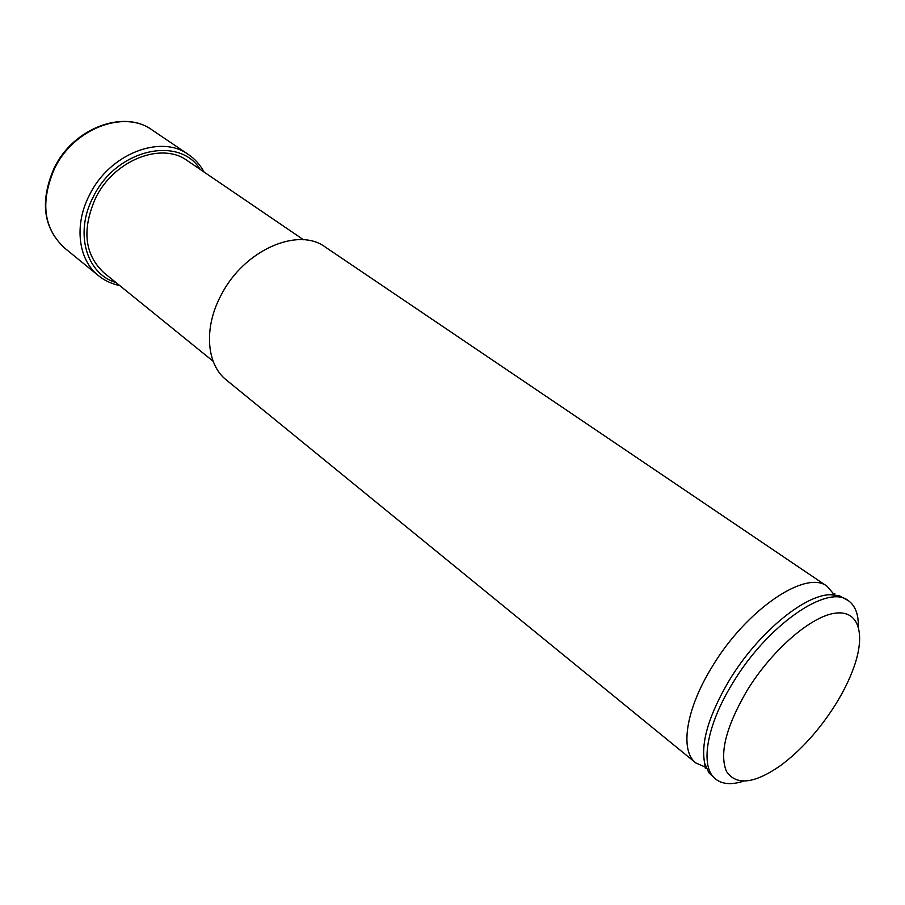 <?xml version="1.0" encoding="UTF-8"?>
<svg xmlns="http://www.w3.org/2000/svg" width="905" height="905" viewBox="0 0 905 905"><rect width="100%" height="100%" fill="white"/><g stroke="black" fill="none" stroke-linecap="round" stroke-linejoin="round"><path stroke-width="1.36" d="M858.325 626.52C858.562 614.178 855.214 605.547 848.302 600.626L839.173 595.637L830.043 594.709C803.64 595.151 757.225 633.839 729.238 680.413C708.796 715.142 700.606 742.767 704.69 763.3L708.807 772.655L715.617 779.081C722.314 784.296 731.534 785.008 743.299 781.23M303.503 239.757L187.335 160.649C161.746 141.508 114.098 159.936 95.659 197.946C81.71 229.553 84.47 254.497 103.951 272.801L213.15 361.265M746.987 690.662C726.014 726.783 719.181 753.718 726.477 771.467C736.251 785.834 754.317 783.843 780.687 765.483C801.095 750.222 819.274 730.064 835.225 705.006C843.37 691.952 849.637 679.236 854.015 666.872C866.017 632.946 858.472 609.099 833.958 613.364C809.602 617.38 771.275 650.978 746.987 690.662M848.302 600.626C827.736 583.601 767.429 624.959 732.745 683.071C706.16 725.946 699.712 767.27 715.617 779.081M834.308 594.755L827.204 586.361C806.208 569.087 746.003 609.619 711.862 667.223C685.662 709.701 679.689 750.924 695.877 762.983L705.957 767.372M827.204 586.361L325.291 247.054C298.062 226.533 243.898 250.153 221.25 294.883C203.444 327.689 206.385 364.489 226.42 380.043L695.877 762.983M200.175 169.393C179.043 135.026 115.953 149.461 93.249 196.951C74.187 232.789 86.326 273.887 116.021 282.575M152.063 129.935C124.404 109.437 73.791 128.352 54.617 168.421C40.171 201.679 43.429 228.162 64.379 247.857C43.146 227.845 39.752 201.215 54.187 167.991C73.271 128.069 123.917 109.177 152.063 129.935L188.466 154.551C160.83 133.997 109.415 153.85 89.527 194.914C73.769 224.983 78.249 259.871 98.43 275.64C104.618 280.629 111.688 283.921 119.652 285.516M704.69 763.3L705.267 768.187M830.043 594.709L834.896 593.861M64.379 247.857L98.43 275.64M204.032 172.029C200.22 164.868 195.028 159.042 188.466 154.551"/></g></svg>
